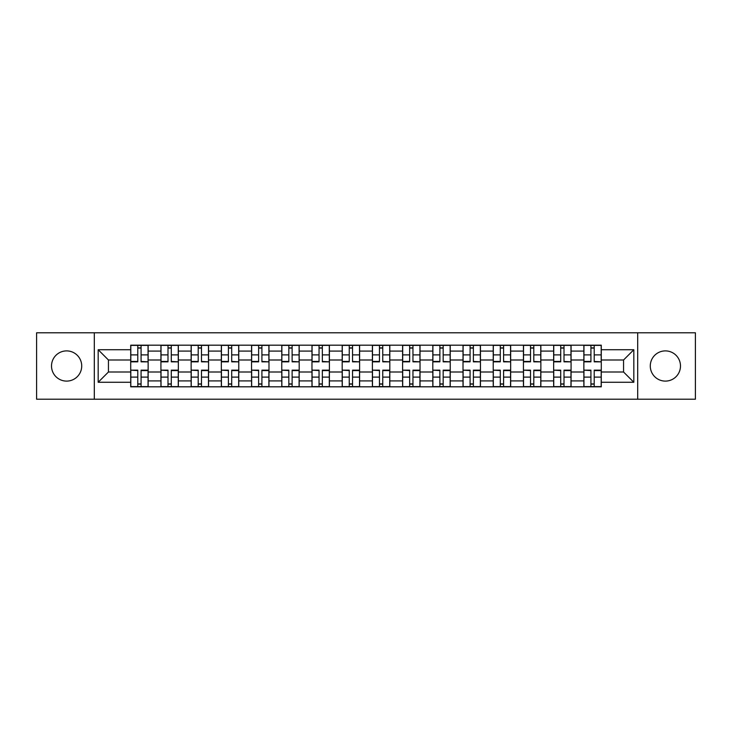 <?xml version="1.0" encoding="UTF-8"?>
<svg xmlns="http://www.w3.org/2000/svg" width="732" height="732" viewBox="0 0 732 732"><rect width="100%" height="100%" fill="white"/><g stroke="black" fill="none" stroke-linecap="round" stroke-linejoin="round"><path stroke-width="1.1" d="M665.388 350.893A15.107 15.107 0 0 0 650.281 366A15.107 15.107 0 0 0 665.388 381.107A15.107 15.107 0 0 0 680.486 366A15.107 15.107 0 0 0 665.388 350.893M66.612 350.893A15.107 15.107 0 0 0 51.514 366A15.107 15.107 0 0 0 66.612 381.107A15.107 15.107 0 0 0 81.719 366A15.107 15.107 0 0 0 66.612 350.893M637.691 399.215L695.4 399.215L695.4 332.786L36.6 332.786L36.6 399.215L637.691 399.215L637.691 332.786M160.921 386.816L160.921 351.086L148.139 351.086L148.139 386.816M148.139 351.086L148.139 345.184M160.921 351.086L160.921 345.184M178.352 345.184L178.352 386.816M191.134 386.816L191.134 345.184M208.565 345.184L208.565 386.816M221.339 386.816L221.339 345.184M238.769 345.184L238.769 386.816M251.552 386.816L251.552 345.184M268.983 345.184L268.983 386.816M281.765 386.816L281.765 345.184M299.187 345.184L299.187 386.816M311.969 386.816L311.969 345.184M329.4 345.184L329.4 386.816M342.183 386.816L342.183 345.184M359.613 345.184L359.613 386.816M372.387 386.816L372.387 345.184M389.817 345.184L389.817 386.816M402.6 386.816L402.6 345.184M420.031 345.184L420.031 386.816M432.813 386.816L432.813 345.184M450.235 345.184L450.235 386.816M463.017 386.816L463.017 345.184M480.448 345.184L480.448 386.816M493.231 386.816L493.231 345.184M510.662 345.184L510.662 386.816M523.435 386.816L523.435 345.184M540.866 345.184L540.866 386.816M553.648 386.816L553.648 345.184M571.079 345.184L571.079 386.816M583.862 386.816L583.862 345.184M583.862 372.002L571.079 372.002M553.648 372.002L540.866 372.002M523.435 372.002L510.662 372.002M493.231 372.002L480.448 372.002M463.017 372.002L450.235 372.002M432.813 372.002L420.031 372.002M402.6 372.002L389.817 372.002M372.387 372.002L359.613 372.002M342.183 372.002L329.4 372.002M311.969 372.002L299.187 372.002M281.765 372.002L268.983 372.002M251.552 372.002L238.769 372.002M221.339 372.002L208.565 372.002M191.134 372.002L178.352 372.002M160.921 372.002L148.139 372.002M583.862 359.998L571.079 359.998M553.648 359.998L540.866 359.998M523.435 359.998L510.662 359.998M493.231 359.998L480.448 359.998M463.017 359.998L450.235 359.998M432.813 359.998L420.031 359.998M402.6 359.998L389.817 359.998M372.387 359.998L359.613 359.998M342.183 359.998L329.4 359.998M311.969 359.998L299.187 359.998M281.765 359.998L268.983 359.998M251.552 359.998L238.769 359.998M221.339 359.998L208.565 359.998M191.134 359.998L178.352 359.998M160.921 359.998L148.139 359.998M108.446 372.002L130.717 372.002L130.717 359.998L108.446 359.998L108.446 372.002L98.18 382.269L98.18 349.731L130.717 349.731L130.717 359.998M601.283 359.998L601.283 372.002L623.554 372.002L623.554 359.998L601.283 359.998L601.283 345.184L130.717 345.184L130.717 349.731M601.283 349.731L633.821 349.731L633.821 382.269L601.283 382.269L601.283 372.002M130.717 372.002L130.717 386.816L601.283 386.816L601.283 382.269M130.717 382.269L98.18 382.269M94.309 399.215L94.309 332.786M141.075 383.916L137.781 383.916M137.781 348.084L141.075 348.084M171.288 383.916L167.994 383.916M167.994 348.084L171.288 348.084M201.492 383.916L198.198 383.916M198.198 348.084L201.492 348.084M231.705 383.916L228.411 383.916M228.411 348.084L231.705 348.084M261.91 383.916L258.625 383.916M258.625 348.084L261.91 348.084M292.123 383.916L288.829 383.916M288.829 348.084L292.123 348.084M322.336 383.916L319.042 383.916M319.042 348.084L322.336 348.084M352.54 383.916L349.246 383.916M349.246 348.084L352.54 348.084M382.754 383.916L379.46 383.916M379.46 348.084L382.754 348.084M412.958 383.916L409.664 383.916M409.664 348.084L412.958 348.084M443.171 383.916L439.877 383.916M439.877 348.084L443.171 348.084M473.375 383.916L470.09 383.916M470.09 348.084L473.375 348.084M503.589 383.916L500.295 383.916M500.295 348.084L503.589 348.084M533.802 383.916L530.508 383.916M530.508 348.084L533.802 348.084M564.006 383.916L560.712 383.916M560.712 348.084L564.006 348.084M594.219 383.916L590.925 383.916M590.925 348.084L594.219 348.084M98.18 349.731L108.446 359.998M623.554 372.002L633.821 382.269M623.554 359.998L633.821 349.731M141.075 361.425L148.047 361.837L141.075 361.837L141.075 345.376L148.047 345.376L144.177 345.376M148.047 361.425L148.047 345.376M137.781 347.892L141.075 347.892M134.688 345.376L130.808 345.376L130.808 361.837L137.781 361.837L137.781 345.376L134.972 345.376M130.808 345.376L143.884 345.376M137.781 370.575L130.808 370.163L137.781 370.163L137.781 386.624L130.808 386.624L134.688 386.624M130.808 370.575L130.808 386.624M141.075 384.108L137.781 384.108M134.972 386.624L148.047 386.624L148.047 370.163L141.075 370.163L141.075 386.624L143.884 386.624M171.288 361.425L178.251 361.837L171.288 361.837L171.288 345.376L178.251 345.376L174.381 345.376M178.251 361.425L178.251 345.376M167.994 347.892L171.288 347.892M174.088 345.376L161.022 345.376L161.022 361.837L167.994 361.837L167.994 345.376L165.185 345.376M201.492 361.425L208.464 361.837L201.492 361.837L201.492 345.376L208.464 345.376L204.594 345.376M208.464 361.425L208.464 345.376M198.198 347.892L201.492 347.892M204.301 345.376L191.226 345.376L191.226 361.837L198.198 361.837L198.198 345.376L195.389 345.376M167.994 370.575L161.022 370.163L167.994 370.163L167.994 386.624L161.022 386.624L164.892 386.624M161.022 370.575L161.022 386.624M171.288 384.108L167.994 384.108M165.185 386.624L178.251 386.624L178.251 370.163L171.288 370.163L171.288 386.624L174.088 386.624M198.198 370.575L191.226 370.163L198.198 370.163L198.198 386.624L191.226 386.624L195.105 386.624M191.226 370.575L191.226 386.624M201.492 384.108L198.198 384.108M195.389 386.624L208.464 386.624L208.464 370.163L201.492 370.163L201.492 386.624L204.301 386.624M231.705 361.425L238.678 361.837L231.705 361.837L231.705 345.376L238.678 345.376L234.798 345.376M238.678 361.425L238.678 345.376M228.411 347.892L231.705 347.892M234.515 345.376L221.439 345.376L221.439 361.837L228.411 361.837L228.411 345.376L225.602 345.376M261.91 361.425L268.882 361.837L261.91 361.837L261.91 345.376L268.882 345.376L265.011 345.376M268.882 361.425L268.882 345.376M258.625 347.892L261.91 347.892M255.523 345.376L251.652 345.376L251.652 361.837L258.625 361.837L258.625 345.376L255.816 345.376M251.652 345.376L264.719 345.376M292.123 361.425L299.095 361.837L292.123 361.837L292.123 345.376L299.095 345.376L295.225 345.376M299.095 361.425L299.095 345.376M288.829 347.892L292.123 347.892M294.932 345.376L281.857 345.376L281.857 361.837L288.829 361.837L288.829 345.376L286.02 345.376M228.411 370.575L221.439 370.163L228.411 370.163L228.411 386.624L221.439 386.624L225.31 386.624M221.439 370.575L221.439 386.624M231.705 384.108L228.411 384.108M225.602 386.624L238.678 386.624L238.678 370.163L231.705 370.163L231.705 386.624L234.515 386.624M258.625 370.575L251.652 370.163L258.625 370.163L258.625 386.624L251.652 386.624L255.523 386.624M251.652 370.575L251.652 386.624M261.91 384.108L258.625 384.108M255.816 386.624L268.882 386.624L268.882 370.163L261.91 370.163L261.91 386.624L264.719 386.624M288.829 370.575L281.857 370.163L288.829 370.163L288.829 386.624L281.857 386.624L285.736 386.624M281.857 370.575L281.857 386.624M292.123 384.108L288.829 384.108M286.02 386.624L299.095 386.624L299.095 370.163L292.123 370.163L292.123 386.624L294.932 386.624M322.336 361.425L329.299 361.837L322.336 361.837L322.336 345.376L329.299 345.376L325.429 345.376M329.299 361.425L329.299 345.376M319.042 347.892L322.336 347.892M315.94 345.376L312.07 345.376L312.07 361.837L319.042 361.837L319.042 345.376L316.233 345.376M312.07 345.376L325.136 345.376M319.042 370.575L312.07 370.163L319.042 370.163L319.042 386.624L312.07 386.624L315.94 386.624M312.07 370.575L312.07 386.624M322.336 384.108L319.042 384.108M316.233 386.624L329.299 386.624L329.299 370.163L322.336 370.163L322.336 386.624L325.136 386.624M352.54 361.425L359.513 361.837L352.54 361.837L352.54 345.376L359.513 345.376L355.642 345.376M359.513 361.425L359.513 345.376M349.246 347.892L352.54 347.892M346.154 345.376L342.274 345.376L342.274 361.837L349.246 361.837L349.246 345.376L346.437 345.376M342.274 345.376L355.349 345.376M349.246 370.575L342.274 370.163L349.246 370.163L349.246 386.624L342.274 386.624L346.154 386.624M342.274 370.575L342.274 386.624M352.54 384.108L349.246 384.108M346.437 386.624L359.513 386.624L359.513 370.163L352.54 370.163L352.54 386.624L355.349 386.624M382.754 361.425L389.726 361.837L382.754 361.837L382.754 345.376L389.726 345.376L385.846 345.376M389.726 361.425L389.726 345.376M379.46 347.892L382.754 347.892M385.563 345.376L372.487 345.376L372.487 361.837L379.46 361.837L379.46 345.376L376.651 345.376M379.46 370.575L372.487 370.163L379.46 370.163L379.46 386.624L372.487 386.624L376.358 386.624M372.487 370.575L372.487 386.624M382.754 384.108L379.46 384.108M376.651 386.624L389.726 386.624L389.726 370.163L382.754 370.163L382.754 386.624L385.563 386.624M412.958 361.425L419.93 361.837L412.958 361.837L412.958 345.376L419.93 345.376L416.06 345.376M419.93 361.425L419.93 345.376M409.664 347.892L412.958 347.892M415.767 345.376L402.701 345.376L402.701 361.837L409.664 361.837L409.664 345.376L406.864 345.376M409.664 370.575L402.701 370.163L409.664 370.163L409.664 386.624L402.701 386.624L406.571 386.624M402.701 370.575L402.701 386.624M412.958 384.108L409.664 384.108M406.864 386.624L419.93 386.624L419.93 370.163L412.958 370.163L412.958 386.624L415.767 386.624M443.171 361.425L450.143 361.837L443.171 361.837L443.171 345.376L450.143 345.376L446.264 345.376M450.143 361.425L450.143 345.376M439.877 347.892L443.171 347.892M445.98 345.376L432.905 345.376L432.905 361.837L439.877 361.837L439.877 345.376L437.068 345.376M439.877 370.575L432.905 370.163L439.877 370.163L439.877 386.624L432.905 386.624L436.775 386.624M432.905 370.575L432.905 386.624M443.171 384.108L439.877 384.108M437.068 386.624L450.143 386.624L450.143 370.163L443.171 370.163L443.171 386.624L445.98 386.624M473.375 361.425L480.348 361.837L473.375 361.837L473.375 345.376L480.348 345.376L476.477 345.376M480.348 361.425L480.348 345.376M470.09 347.892L473.375 347.892M476.184 345.376L463.118 345.376L463.118 361.837L470.09 361.837L470.09 345.376L467.281 345.376M470.09 370.575L463.118 370.163L470.09 370.163L470.09 386.624L463.118 386.624L466.989 386.624M463.118 370.575L463.118 386.624M473.375 384.108L470.09 384.108M467.281 386.624L480.348 386.624L480.348 370.163L473.375 370.163L473.375 386.624L476.184 386.624M503.589 361.425L510.561 361.837L503.589 361.837L503.589 345.376L510.561 345.376L506.69 345.376M510.561 361.425L510.561 345.376M500.295 347.892L503.589 347.892M497.202 345.376L493.322 345.376L493.322 361.837L500.295 361.837L500.295 345.376L497.486 345.376M493.322 345.376L506.398 345.376M500.295 370.575L493.322 370.163L500.295 370.163L500.295 386.624L493.322 386.624L497.202 386.624M493.322 370.575L493.322 386.624M503.589 384.108L500.295 384.108M497.486 386.624L510.561 386.624L510.561 370.163L503.589 370.163L503.589 386.624L506.398 386.624M533.802 361.425L540.774 361.837L533.802 361.837L533.802 345.376L540.774 345.376L536.895 345.376M540.774 361.425L540.774 345.376M530.508 347.892L533.802 347.892M527.406 345.376L523.536 345.376L523.536 361.837L530.508 361.837L530.508 345.376L527.699 345.376M523.536 345.376L536.611 345.376M530.508 370.575L523.536 370.163L530.508 370.163L530.508 386.624L523.536 386.624L527.406 386.624M523.536 370.575L523.536 386.624M533.802 384.108L530.508 384.108M527.699 386.624L540.774 386.624L540.774 370.163L533.802 370.163L533.802 386.624L536.611 386.624M564.006 361.425L570.978 361.837L564.006 361.837L564.006 345.376L570.978 345.376L567.108 345.376M570.978 361.425L570.978 345.376M560.712 347.892L564.006 347.892M557.619 345.376L553.749 345.376L553.749 361.837L560.712 361.837L560.712 345.376L557.912 345.376M553.749 345.376L566.815 345.376M560.712 370.575L553.749 370.163L560.712 370.163L560.712 386.624L553.749 386.624L557.619 386.624M553.749 370.575L553.749 386.624M564.006 384.108L560.712 384.108M557.912 386.624L570.978 386.624L570.978 370.163L564.006 370.163L564.006 386.624L566.815 386.624M594.219 361.425L601.192 361.837L594.219 361.837L594.219 345.376L601.192 345.376L597.312 345.376M601.192 361.425L601.192 345.376M590.925 347.892L594.219 347.892M587.823 345.376L583.953 345.376L583.953 361.837L590.925 361.837L590.925 345.376L588.116 345.376M583.953 345.376L597.028 345.376M590.925 370.575L583.953 370.163L590.925 370.163L590.925 386.624L583.953 386.624L587.823 386.624M583.953 370.575L583.953 386.624M594.219 384.108L590.925 384.108M588.116 386.624L601.192 386.624L601.192 370.163L594.219 370.163L594.219 386.624L597.028 386.624M553.648 351.086L540.866 351.086M523.435 351.086L510.662 351.086M493.231 351.086L480.448 351.086M463.017 351.086L450.235 351.086M432.813 351.086L420.031 351.086M402.6 351.086L389.817 351.086M372.387 351.086L359.613 351.086M342.183 351.086L329.4 351.086M311.969 351.086L299.187 351.086M281.765 351.086L268.983 351.086M251.552 351.086L238.769 351.086M221.339 351.086L208.565 351.086M191.134 351.086L178.352 351.086M583.862 351.086L571.079 351.086M553.648 380.915L540.866 380.915M523.435 380.915L510.662 380.915M493.231 380.915L480.448 380.915M463.017 380.915L450.235 380.915M432.813 380.915L420.031 380.915M402.6 380.915L389.817 380.915M372.387 380.915L359.613 380.915M342.183 380.915L329.4 380.915M311.969 380.915L299.187 380.915M281.765 380.915L268.983 380.915M251.552 380.915L238.769 380.915M221.339 380.915L208.565 380.915M191.134 380.915L178.352 380.915M160.921 380.915L148.139 380.915M583.862 380.915L571.079 380.915M141.075 354.892L148.047 354.892M130.808 361.425L137.781 361.425M130.808 354.892L137.781 354.892M137.781 377.108L130.808 377.108M148.047 370.575L141.075 370.575M148.047 377.108L141.075 377.108M171.288 354.892L178.251 354.892M161.022 361.425L167.994 361.425M161.022 354.892L167.994 354.892M201.492 354.892L208.464 354.892M191.226 361.425L198.198 361.425M191.226 354.892L198.198 354.892M167.994 377.108L161.022 377.108M178.251 370.575L171.288 370.575M178.251 377.108L171.288 377.108M198.198 377.108L191.226 377.108M208.464 370.575L201.492 370.575M208.464 377.108L201.492 377.108M231.705 354.892L238.678 354.892M221.439 361.425L228.411 361.425M221.439 354.892L228.411 354.892M261.91 354.892L268.882 354.892M251.652 361.425L258.625 361.425M251.652 354.892L258.625 354.892M292.123 354.892L299.095 354.892M281.857 361.425L288.829 361.425M281.857 354.892L288.829 354.892M228.411 377.108L221.439 377.108M238.678 370.575L231.705 370.575M238.678 377.108L231.705 377.108M258.625 377.108L251.652 377.108M268.882 370.575L261.91 370.575M268.882 377.108L261.91 377.108M288.829 377.108L281.857 377.108M299.095 370.575L292.123 370.575M299.095 377.108L292.123 377.108M322.336 354.892L329.299 354.892M312.07 361.425L319.042 361.425M312.07 354.892L319.042 354.892M319.042 377.108L312.07 377.108M329.299 370.575L322.336 370.575M329.299 377.108L322.336 377.108M352.54 354.892L359.513 354.892M342.274 361.425L349.246 361.425M342.274 354.892L349.246 354.892M349.246 377.108L342.274 377.108M359.513 370.575L352.54 370.575M359.513 377.108L352.54 377.108M382.754 354.892L389.726 354.892M372.487 361.425L379.46 361.425M372.487 354.892L379.46 354.892M379.46 377.108L372.487 377.108M389.726 370.575L382.754 370.575M389.726 377.108L382.754 377.108M412.958 354.892L419.93 354.892M402.701 361.425L409.664 361.425M402.701 354.892L409.664 354.892M409.664 377.108L402.701 377.108M419.93 370.575L412.958 370.575M419.93 377.108L412.958 377.108M443.171 354.892L450.143 354.892M432.905 361.425L439.877 361.425M432.905 354.892L439.877 354.892M439.877 377.108L432.905 377.108M450.143 370.575L443.171 370.575M450.143 377.108L443.171 377.108M473.375 354.892L480.348 354.892M463.118 361.425L470.09 361.425M463.118 354.892L470.09 354.892M470.09 377.108L463.118 377.108M480.348 370.575L473.375 370.575M480.348 377.108L473.375 377.108M503.589 354.892L510.561 354.892M493.322 361.425L500.295 361.425M493.322 354.892L500.295 354.892M500.295 377.108L493.322 377.108M510.561 370.575L503.589 370.575M510.561 377.108L503.589 377.108M533.802 354.892L540.774 354.892M523.536 361.425L530.508 361.425M523.536 354.892L530.508 354.892M530.508 377.108L523.536 377.108M540.774 370.575L533.802 370.575M540.774 377.108L533.802 377.108M564.006 354.892L570.978 354.892M553.749 361.425L560.712 361.425M553.749 354.892L560.712 354.892M560.712 377.108L553.749 377.108M570.978 370.575L564.006 370.575M570.978 377.108L564.006 377.108M594.219 354.892L601.192 354.892M583.953 361.425L590.925 361.425M583.953 354.892L590.925 354.892M590.925 377.108L583.953 377.108M601.192 370.575L594.219 370.575M601.192 377.108L594.219 377.108"/></g></svg>
